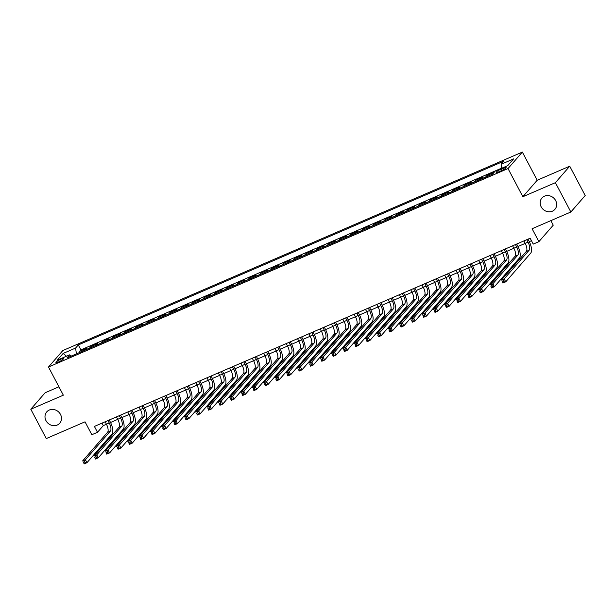 <?xml version="1.0" encoding="UTF-8"?>
<svg xmlns="http://www.w3.org/2000/svg" width="616" height="616" viewBox="0 0 616 616"><rect width="100%" height="100%" fill="white"/><g stroke="black" fill="none" stroke-linecap="round" stroke-linejoin="round"><path stroke-width="0.92" d="M60.491 414.414A8.616 7.746 41 0 1 59.744 423.207A8.616 7.746 41 0 1 46 420.674A8.616 7.746 41 0 1 46.747 411.888A8.616 7.746 41 0 1 60.491 414.414M555.655 200.562A8.616 7.746 41 0 1 554.908 209.355A8.616 7.746 41 0 1 541.164 206.822A8.616 7.746 41 0 1 541.911 198.036A8.616 7.746 41 0 1 555.655 200.562M58.512 361.992A4.312 0.747 -27.8 0 0 63.571 358.558A4.312 0.747 -27.8 0 0 60.999 359.143A4.312 0.747 -27.8 0 0 55.941 362.578A4.312 0.747 -27.8 0 0 58.512 361.992M58.92 386.802L45.145 392.754L30.8 409.232L46.269 438.569L85.031 421.821L91.838 434.734L97.497 432.286L103.311 425.61L106.453 424.247M522.345 152.09L62.832 350.543L48.495 367.02L508.007 168.568L522.345 152.09L537.198 180.249L522.853 196.727L555.393 182.675L569.731 166.197L537.198 180.249M569.731 166.197L585.2 195.526L570.855 212.004L532.093 228.744L538.9 241.657L553.237 225.179L550.85 220.644M555.393 182.675L570.855 212.004M492.3 174.266A5.39 2.171 -113.4 0 1 492.423 174.089L493.84 172.465L487.048 175.398L487.533 176.322M480.981 179.148A5.39 2.171 66.6 0 1 481.104 178.979L482.52 177.354L475.729 180.288L476.222 181.212M469.662 184.038A5.39 2.171 66.6 0 1 469.792 183.868L471.202 182.244L464.41 185.177L464.903 186.094M458.343 188.927A5.39 2.171 66.6 0 1 458.473 188.758L459.882 187.125L453.099 190.059L453.584 190.983M447.023 193.817A5.39 2.171 66.6 0 1 447.154 193.64L448.571 192.015L441.78 194.949L442.265 195.873M435.712 198.706A5.39 2.171 66.6 0 1 435.835 198.529L437.252 196.904L430.461 199.838L430.946 200.762M424.393 203.596A5.39 2.171 66.6 0 1 424.516 203.419L425.933 201.794L419.142 204.728L419.627 205.652M413.074 208.477A5.39 2.171 66.6 0 1 413.197 208.308L414.614 206.683L407.823 209.617L408.308 210.533M401.755 213.367A5.39 2.171 66.6 0 1 401.878 213.198L403.295 211.565L396.504 214.499L396.989 215.423M390.436 218.256A5.39 2.171 66.6 0 1 390.559 218.079L391.976 216.455L385.185 219.388L385.678 220.312M379.117 223.146A5.39 2.171 66.6 0 1 379.248 222.969L380.657 221.344L373.866 224.278L374.359 225.202M367.798 228.035A5.39 2.171 66.6 0 1 367.929 227.858L369.338 226.234L362.555 229.167L363.04 230.091M356.479 232.917A5.39 2.171 66.6 0 1 356.61 232.748L358.027 231.123L351.236 234.057L351.721 234.981M345.168 237.807A5.39 2.171 66.6 0 1 345.291 237.637L346.708 236.013L339.916 238.939L340.402 239.863M333.849 242.696A5.39 2.171 66.6 0 1 333.972 242.519L335.389 240.895L328.598 243.828L329.083 244.752M322.53 247.586A5.39 2.171 66.6 0 1 322.653 247.409L324.07 245.784L317.279 248.718L317.764 249.642M311.211 252.475A5.39 2.171 66.6 0 1 311.334 252.298L312.751 250.674L305.96 253.607L306.445 254.531M299.892 257.357A5.39 2.171 66.6 0 1 300.015 257.188L301.432 255.563L294.64 258.497L295.133 259.421M288.573 262.247A5.39 2.171 66.6 0 1 288.704 262.077L290.113 260.452L283.322 263.379L283.814 264.303M277.254 267.136A5.39 2.171 66.6 0 1 277.385 266.959L278.794 265.334L272.01 268.268L272.495 269.192M265.935 272.026A5.39 2.171 66.6 0 1 266.066 271.849L267.483 270.224L260.691 273.158L261.176 274.082M254.624 276.915A5.39 2.171 66.6 0 1 254.747 276.738L256.164 275.113L249.372 278.047L249.857 278.971M243.305 281.797A5.39 2.171 66.6 0 1 243.428 281.627L244.845 280.003L238.053 282.937L238.538 283.861M231.986 286.686A5.39 2.171 66.6 0 1 232.109 286.517L233.526 284.892L226.734 287.826L227.219 288.742M220.667 291.576A5.39 2.171 66.6 0 1 220.79 291.406L222.207 289.774L215.415 292.708L215.9 293.632M209.348 296.465A5.39 2.171 66.6 0 1 209.471 296.288L210.888 294.664L204.096 297.597L204.589 298.521M198.029 301.355A5.39 2.171 66.6 0 1 198.16 301.178L199.569 299.553L192.777 302.487L193.27 303.411M186.71 306.244A5.39 2.171 66.6 0 1 186.841 306.067L188.25 304.443L181.466 307.376L181.951 308.3M175.391 311.126A5.39 2.171 66.6 0 1 175.522 310.957L176.938 309.332L170.147 312.266L170.632 313.182M164.079 316.016A5.39 2.171 66.6 0 1 164.203 315.846L165.619 314.214L158.828 317.148L159.313 318.072M152.76 320.905A5.39 2.171 66.6 0 1 152.884 320.728L154.3 319.103L147.509 322.037L147.994 322.961M141.441 325.795A5.39 2.171 66.6 0 1 141.565 325.618L142.981 323.993L136.19 326.927L136.675 327.851M130.122 330.684A5.39 2.171 66.6 0 1 130.246 330.507L131.662 328.882L124.871 331.816L125.356 332.74M118.803 335.566A5.39 2.171 66.6 0 1 118.926 335.397L120.343 333.772L113.552 336.706L114.045 337.63M107.484 340.455A5.39 2.171 66.6 0 1 107.615 340.286L109.024 338.661L102.233 341.587L102.726 342.511M96.165 345.345A5.39 2.171 66.6 0 1 96.296 345.168L97.705 343.543L90.922 346.477L91.407 347.401M538.9 241.657L533.24 244.098L530.145 238.23L94.402 426.418L97.497 432.286M503.603 168.022L501.116 169.092A4.173 0.724 -27.8 0 0 496.219 172.418A4.173 0.724 -27.8 0 0 498.714 171.856L501.201 170.778A4.173 0.724 -27.8 0 0 506.098 167.452A4.173 0.724 -27.8 0 0 503.603 168.022L504.219 169.184M71.379 356.048L69.693 354.831L66.982 357.95L492.538 174.159L495.256 171.04L507.7 165.666L513.598 158.897L501.147 164.272L503.857 161.153L78.301 344.945L75.583 348.063L76.415 353.877M69.693 354.831L57.242 360.206L63.14 353.438L75.583 348.063M501.693 168.137L80.896 349.873L79.603 351.366L80.088 352.29M84.846 350.235A5.39 2.171 66.6 0 1 84.977 350.057L86.394 348.433L79.603 351.366M89.374 348.279A5.39 2.171 -113.4 0 1 89.505 348.102L90.922 346.477M100.693 343.389A5.39 2.171 -113.4 0 1 100.824 343.22L102.233 341.587M112.012 338.5A5.39 2.171 -113.4 0 1 112.143 338.33L113.552 336.706M123.331 333.61A5.39 2.171 -113.4 0 1 123.454 333.441L124.871 331.816M134.65 328.728A5.39 2.171 -113.4 0 1 134.773 328.551L136.19 326.927M145.969 323.839A5.39 2.171 -113.4 0 1 146.092 323.662L147.509 322.037M157.288 318.949A5.39 2.171 -113.4 0 1 157.411 318.772L158.828 317.148M168.607 314.06A5.39 2.171 -113.4 0 1 168.73 313.89L170.147 312.266M179.918 309.17A5.39 2.171 -113.4 0 1 180.049 309.001L181.466 307.376M191.237 304.289A5.39 2.171 -113.4 0 1 191.368 304.111L192.777 302.487M202.556 299.399A5.39 2.171 -113.4 0 1 202.687 299.222L204.096 297.597M213.875 294.51A5.39 2.171 -113.4 0 1 213.998 294.332L215.415 292.708M225.194 289.62A5.39 2.171 -113.4 0 1 225.317 289.451L226.734 287.826M236.513 284.731A5.39 2.171 -113.4 0 1 236.636 284.561L238.053 282.937M247.832 279.849A5.39 2.171 -113.4 0 1 247.955 279.672L249.372 278.047M259.151 274.959A5.39 2.171 -113.4 0 1 259.274 274.782L260.691 273.158M270.463 270.07A5.39 2.171 -113.4 0 1 270.593 269.893L272.01 268.268M281.781 265.18A5.39 2.171 -113.4 0 1 281.912 265.011L283.322 263.379M293.101 260.291A5.39 2.171 -113.4 0 1 293.231 260.121L294.64 258.497M304.42 255.409A5.39 2.171 -113.4 0 1 304.543 255.232L305.96 253.607M315.738 250.52A5.39 2.171 -113.4 0 1 315.862 250.342L317.279 248.718M327.058 245.63A5.39 2.171 -113.4 0 1 327.181 245.453L328.598 243.828M338.377 240.74A5.39 2.171 -113.4 0 1 338.5 240.571L339.916 238.939M349.695 235.851A5.39 2.171 -113.4 0 1 349.819 235.682L351.236 234.057M361.007 230.962A5.39 2.171 -113.4 0 1 361.138 230.792L362.555 229.167M372.326 226.08A5.39 2.171 -113.4 0 1 372.457 225.903L373.866 224.278M383.645 221.19A5.39 2.171 -113.4 0 1 383.776 221.013L385.185 219.388M394.964 216.301A5.39 2.171 -113.4 0 1 395.087 216.124L396.504 214.499M406.283 211.411A5.39 2.171 -113.4 0 1 406.406 211.242L407.823 209.617M417.602 206.522A5.39 2.171 -113.4 0 1 417.725 206.352L419.142 204.728M428.921 201.64A5.39 2.171 -113.4 0 1 429.044 201.463L430.461 199.838M440.24 196.75A5.39 2.171 -113.4 0 1 440.363 196.573L441.78 194.949M451.551 191.861A5.39 2.171 -113.4 0 1 451.682 191.684L453.099 190.059M462.87 186.971A5.39 2.171 -113.4 0 1 463.001 186.802L464.41 185.177M474.189 182.082A5.39 2.171 -113.4 0 1 474.32 181.912L475.729 180.288M485.508 177.2A5.39 2.171 -113.4 0 1 485.631 177.023L487.048 175.398M522.853 196.727L508.007 168.568M30.8 409.232L63.34 395.179L48.495 367.02M110.541 422.484L117.771 419.357M121.86 417.594L129.091 414.476M133.179 412.705L140.41 409.586M144.498 407.823L151.729 404.697M155.809 402.933L163.04 399.807M167.129 398.044L174.359 394.918M178.447 393.154L185.678 390.036M189.767 388.265L196.997 385.146M201.085 383.383L208.316 380.257M212.405 378.494L219.635 375.367M223.724 373.604L230.954 370.478M235.043 368.715L242.273 365.596M246.354 363.825L253.584 360.707M257.673 358.935L264.903 355.817M268.992 354.054L276.222 350.928M280.311 349.164L287.541 346.038M291.63 344.275L298.86 341.149M302.949 339.385L310.179 336.267M314.268 334.496L321.498 331.377M325.587 329.614L332.817 326.488M336.898 324.724L344.128 321.598M348.217 319.835L355.447 316.709M359.536 314.945L366.766 311.827M370.855 310.056L378.085 306.937M382.174 305.174L389.404 302.048M393.493 300.285L400.723 297.158M404.812 295.395L412.042 292.269M416.131 290.506L423.361 287.387M427.442 285.616L434.673 282.498M438.761 280.734L445.992 277.608M450.08 275.845L457.311 272.719M461.399 270.955L468.63 267.829M472.718 266.066L479.949 262.947M484.037 261.176L491.268 258.058M495.356 256.287L502.587 253.168M506.675 251.405L513.906 248.279M517.987 246.515L525.217 243.389M529.306 241.626L531.446 240.702M102.01 423.138L103.311 425.61M501.717 168.253L501.147 164.272M80.896 349.873L78.301 344.945M63.14 353.438L66.489 356.217M523.916 240.918L525.186 243.328A6.737 2.71 -113.4 0 1 526.341 251.42L501.355 280.118L504.188 278.902L505.736 281.835L530.715 253.13A10.102 4.066 66.6 0 0 528.982 240.995L528.012 239.154M526.749 239.701L528.02 242.103A6.737 2.71 -113.4 0 1 529.175 250.196L504.188 278.902L503.295 280.727L502.163 281.212L502.787 282.39L503.919 281.897L503.295 280.727M503.919 281.897L505.736 281.835L502.902 283.052L502.163 281.212M502.902 283.052L502.787 282.39M512.597 245.807L513.867 248.217A6.737 2.71 -113.4 0 1 515.022 256.31L490.036 285.008L492.869 283.791L494.417 286.717L519.404 258.019A10.102 4.066 66.6 0 0 517.671 245.876L516.693 244.036M515.43 244.583L516.701 246.993A6.737 2.71 -113.4 0 1 517.856 255.086L492.869 283.791L491.984 285.616L490.852 286.101L491.468 287.272L492.6 286.786L491.984 285.616M492.6 286.786L494.417 286.717L491.583 287.942L490.852 286.101M491.583 287.942L491.468 287.272M501.285 250.697L502.548 253.107A6.737 2.71 -113.4 0 1 503.703 261.199L478.724 289.897L481.55 288.673L483.098 291.607L508.085 262.909A10.102 4.066 66.6 0 0 506.352 250.766L505.382 248.926M504.111 249.472L505.382 251.882A6.737 2.71 -113.4 0 1 506.537 259.975L481.55 288.673L480.665 290.498L479.533 290.991L480.149 292.161L481.281 291.676L480.665 290.498M481.281 291.676L483.098 291.607L480.264 292.831L479.533 290.991M480.264 292.831L480.149 292.161M489.966 255.586L491.229 257.988A6.737 2.71 -113.4 0 1 492.384 266.081L467.405 294.787L470.231 293.562L471.779 296.496L496.765 267.798A10.102 4.066 66.6 0 0 495.033 255.655L494.063 253.815M492.792 254.362L494.063 256.772A6.737 2.71 -113.4 0 1 495.218 264.865L470.231 293.562L469.346 295.387L468.214 295.88L468.83 297.051L469.962 296.565L469.346 295.387M469.962 296.565L471.779 296.496L468.953 297.721L468.214 295.88M468.953 297.721L468.83 297.051M478.647 260.476L479.918 262.878A6.737 2.71 -113.4 0 1 481.073 270.971L456.086 299.676L458.912 298.452L460.46 301.386L485.447 272.68A10.102 4.066 66.6 0 0 483.714 260.545L482.744 258.705M481.473 259.251L482.744 261.654A6.737 2.71 -113.4 0 1 483.899 269.754L458.912 298.452L458.027 300.277L456.895 300.77L457.511 301.94L458.643 301.447L458.027 300.277M458.643 301.447L460.46 301.386L457.634 302.61L456.895 300.77M457.634 302.61L457.511 301.94M467.328 265.357L468.599 267.767A6.737 2.71 -113.4 0 1 469.754 275.86L444.767 304.558L447.593 303.341L449.141 306.275L474.127 277.57A10.102 4.066 66.6 0 0 472.395 265.434L471.425 263.594M470.154 264.141L471.425 266.543A6.737 2.71 -113.4 0 1 472.58 274.636L447.593 303.341L446.708 305.166L445.576 305.651L446.192 306.83L447.324 306.337L446.708 305.166M447.324 306.337L449.141 306.275L446.315 307.492L445.576 305.651M446.315 307.492L446.192 306.83M456.009 270.247L457.28 272.657A6.737 2.71 -113.4 0 1 458.435 280.75L433.448 309.448L436.282 308.231L437.822 311.165L462.808 282.459A10.102 4.066 66.6 0 0 461.076 270.324L460.106 268.476M458.835 269.03L460.106 271.433A6.737 2.71 -113.4 0 1 461.261 279.525L436.282 308.231L435.389 310.056L434.257 310.541L434.881 311.719L436.005 311.226L435.389 310.056M436.005 311.226L437.822 311.165L434.996 312.381L434.257 310.541M434.996 312.381L434.881 311.719M444.69 275.136L445.961 277.546A6.737 2.71 -113.4 0 1 447.116 285.639L422.129 314.337L424.963 313.113L426.511 316.046L451.49 287.349A10.102 4.066 66.6 0 0 449.757 275.206L448.787 273.365M447.524 273.912L448.787 276.322A6.737 2.71 -113.4 0 1 449.942 284.415L424.963 313.113L424.07 314.938L422.938 315.43L423.562 316.601L424.693 316.116L424.07 314.938M424.693 316.116L426.511 316.046L423.677 317.271L422.938 315.43M423.677 317.271L423.562 316.601M433.371 280.026L434.642 282.428A6.737 2.71 -113.4 0 1 435.797 290.521L410.81 319.227L413.644 318.002L415.192 320.936L440.171 292.238A10.102 4.066 66.6 0 0 438.438 280.095L437.468 278.255M436.205 278.802L437.476 281.212A6.737 2.71 -113.4 0 1 438.63 289.304L413.644 318.002L412.751 319.827L411.619 320.32L412.243 321.49L413.375 321.005L412.751 319.827M413.375 321.005L415.192 320.936L412.358 322.16L411.619 320.32M412.358 322.16L412.243 321.49M422.052 284.915L423.323 287.318A6.737 2.71 -113.4 0 1 424.478 295.411L399.491 324.116L402.325 322.892L403.873 325.825L428.859 297.128A10.102 4.066 66.6 0 0 427.127 284.985L426.149 283.144M424.886 283.691L426.157 286.101A6.737 2.71 -113.4 0 1 427.312 294.194L402.325 322.892L401.44 324.717L400.308 325.21L400.924 326.38L402.055 325.887L401.44 324.717M402.055 325.887L403.873 325.825L401.039 327.05L400.308 325.21M401.039 327.05L400.924 326.38M410.741 289.797L412.004 292.207A6.737 2.71 -113.4 0 1 413.159 300.3L388.18 329.006L391.006 327.781L392.554 330.715L417.54 302.009A10.102 4.066 66.6 0 0 415.808 289.874L414.838 288.034M413.567 288.581L414.838 290.983A6.737 2.71 -113.4 0 1 415.993 299.076L391.006 327.781L390.12 329.606L388.989 330.091L389.605 331.269L390.736 330.777L390.12 329.606M390.736 330.777L392.554 330.715L389.72 331.932L388.989 330.091M389.72 331.932L389.605 331.269M399.422 294.687L400.685 297.097A6.737 2.71 -113.4 0 1 401.84 305.19L376.861 333.887L379.687 332.671L381.235 335.605L406.221 306.899A10.102 4.066 66.6 0 0 404.489 294.764L403.518 292.916M402.248 293.47L403.518 295.873A6.737 2.71 -113.4 0 1 404.673 303.965L379.687 332.671L378.801 334.496L377.67 334.981L378.286 336.159L379.418 335.666L378.801 334.496M379.418 335.666L381.235 335.605L378.409 336.821L377.67 334.981M378.409 336.821L378.286 336.159M388.103 299.576L389.374 301.986A6.737 2.71 -113.4 0 1 390.529 310.079L365.542 338.777L368.368 337.553L369.916 340.486L394.902 311.788A10.102 4.066 66.6 0 0 393.17 299.645L392.2 297.805M390.929 298.352L392.2 300.762A6.737 2.71 -113.4 0 1 393.355 308.855L368.368 337.553L367.483 339.385L366.351 339.87L366.967 341.041L368.099 340.556L367.483 339.385M368.099 340.556L369.916 340.486L367.09 341.711L366.351 339.87M367.09 341.711L366.967 341.041M376.784 304.466L378.055 306.868A6.737 2.71 -113.4 0 1 379.21 314.969L354.223 343.666L357.049 342.442L358.597 345.376L383.583 316.678A10.102 4.066 66.6 0 0 381.851 304.535L380.88 302.695M379.61 303.241L380.88 305.651A6.737 2.71 -113.4 0 1 382.036 313.744L357.049 342.442L356.163 344.267L355.032 344.76L355.648 345.93L356.78 345.445L356.163 344.267M356.78 345.445L358.597 345.376L355.771 346.6L355.032 344.76M355.771 346.6L355.648 345.93M365.465 309.355L366.736 311.758A6.737 2.71 -113.4 0 1 367.891 319.85L342.904 348.556L345.738 347.332L347.278 350.265L372.264 321.567A10.102 4.066 66.6 0 0 370.532 309.425L369.562 307.584M368.291 308.131L369.562 310.541A6.737 2.71 -113.4 0 1 370.716 318.634L345.738 347.332L344.845 349.156L343.713 349.649L344.336 350.82L345.46 350.335L344.845 349.156M345.46 350.335L347.278 350.265L344.452 351.49L343.713 349.649M344.452 351.49L344.336 350.82M354.146 314.237L355.417 316.647A6.737 2.71 -113.4 0 1 356.572 324.74L331.585 353.445L334.419 352.221L335.966 355.155L360.945 326.449A10.102 4.066 66.6 0 0 359.213 314.314L358.243 312.474M356.98 313.02L358.243 315.423A6.737 2.71 -113.4 0 1 359.398 323.515L334.419 352.221L333.525 354.046L332.394 354.531L333.017 355.709L334.149 355.216L333.525 354.046M334.149 355.216L335.966 355.155L333.133 356.379L332.394 354.531M333.133 356.379L333.017 355.709M342.827 319.127L344.098 321.537A6.737 2.71 -113.4 0 1 345.253 329.629L320.266 358.327L323.1 357.111L324.647 360.044L349.626 331.339A10.102 4.066 66.6 0 0 347.894 319.204L346.923 317.363M345.661 317.91L346.931 320.312A6.737 2.71 -113.4 0 1 348.086 328.405L323.1 357.111L322.207 358.935L321.075 359.421L321.698 360.599L322.83 360.106L322.207 358.935M322.83 360.106L324.647 360.044L321.814 361.261L321.075 359.421M321.814 361.261L321.698 360.599M331.508 324.016L332.779 326.426A6.737 2.71 -113.4 0 1 333.934 334.519L308.947 363.217L311.781 361.992L313.328 364.926L338.315 336.228A10.102 4.066 66.6 0 0 336.582 324.085L335.605 322.245M334.342 322.792L335.612 325.202A6.737 2.71 -113.4 0 1 336.767 333.295L311.781 361.992L310.895 363.825L309.763 364.31L310.379 365.481L311.511 364.995L310.895 363.825M311.511 364.995L313.328 364.926L310.495 366.15L309.763 364.31M310.495 366.15L310.379 365.481M320.197 328.906L321.46 331.316A6.737 2.71 -113.4 0 1 322.615 339.408L297.636 368.106L300.462 366.882L302.009 369.816L326.996 341.118A10.102 4.066 66.6 0 0 325.263 328.975L324.293 327.135M323.023 327.681L324.293 330.091A6.737 2.71 -113.4 0 1 325.448 338.184L300.462 366.882L299.576 368.707L298.444 369.2L299.06 370.37L300.192 369.885L299.576 368.707M300.192 369.885L302.009 369.816L299.176 371.04L298.444 369.2M299.176 371.04L299.06 370.37M308.878 333.795L310.141 336.197A6.737 2.71 -113.4 0 1 311.296 344.29L286.317 372.996L289.143 371.771L290.69 374.705L315.677 346.007A10.102 4.066 66.6 0 0 313.944 333.864L312.974 332.024M311.704 332.571L312.974 334.981A6.737 2.71 -113.4 0 1 314.129 343.074L289.143 371.771L288.257 373.596L287.125 374.089L287.741 375.26L288.873 374.774L288.257 373.596M288.873 374.774L290.69 374.705L287.865 375.929L287.125 374.089M287.865 375.929L287.741 375.26M297.559 338.685L298.829 341.087A6.737 2.71 -113.4 0 1 299.984 349.18L274.998 377.885L277.824 376.661L279.371 379.595L304.358 350.889A10.102 4.066 66.6 0 0 302.625 338.754L301.655 336.913M300.385 337.46L301.655 339.863A6.737 2.71 -113.4 0 1 302.81 347.955L277.824 376.661L276.938 378.486L275.806 378.971L276.422 380.149L277.554 379.656L276.938 378.486M277.554 379.656L279.371 379.595L276.546 380.819L275.806 378.971M276.546 380.819L276.422 380.149M286.24 343.566L287.51 345.976A6.737 2.71 -113.4 0 1 288.665 354.069L263.679 382.767L266.505 381.55L268.052 384.484L293.039 355.779A10.102 4.066 66.6 0 0 291.306 343.643L290.336 341.803M289.066 342.35L290.336 344.752A6.737 2.71 -113.4 0 1 291.491 352.845L266.505 381.55L265.619 383.375L264.487 383.86L265.103 385.038L266.235 384.546L265.619 383.375M266.235 384.546L268.052 384.484L265.226 385.701L264.487 383.86M265.226 385.701L265.103 385.038M274.921 348.456L276.191 350.866A6.737 2.71 -113.4 0 1 277.346 358.959L252.36 387.656L255.193 386.44L256.733 389.366L281.72 360.668A10.102 4.066 66.6 0 0 279.987 348.525L279.017 346.685M277.747 347.231L279.017 349.642A6.737 2.71 -113.4 0 1 280.172 357.734L255.193 386.44L254.3 388.265L253.168 388.75L253.784 389.92L254.916 389.435L254.3 388.265M254.916 389.435L256.733 389.366L253.907 390.59L253.168 388.75M253.907 390.59L253.784 389.92M263.602 353.345L264.872 355.755A6.737 2.71 -113.4 0 1 266.027 363.848L241.041 392.546L243.874 391.322L245.422 394.255L270.401 365.558A10.102 4.066 66.6 0 0 268.668 353.415L267.698 351.574M266.435 352.121L267.698 354.531A6.737 2.71 -113.4 0 1 268.853 362.624L243.874 391.322L242.981 393.147L241.849 393.639L242.473 394.81L243.605 394.325L242.981 393.147M243.605 394.325L245.422 394.255L242.589 395.48L241.849 393.639M242.589 395.48L242.473 394.81M252.283 358.235L253.553 360.637A6.737 2.71 -113.4 0 1 254.708 368.73L229.722 397.435L232.555 396.211L234.103 399.145L259.082 370.447A10.102 4.066 66.6 0 0 257.349 358.304L256.379 356.464M255.116 357.01L256.387 359.421A6.737 2.71 -113.4 0 1 257.542 367.513L232.555 396.211L231.662 398.036L230.53 398.529L231.154 399.699L232.286 399.214L231.662 398.036M232.286 399.214L234.103 399.145L231.27 400.369L230.53 398.529M231.27 400.369L231.154 399.699M240.964 363.124L242.234 365.527A6.737 2.71 -113.4 0 1 243.389 373.619L218.403 402.325L221.236 401.101L222.784 404.034L247.771 375.329A10.102 4.066 66.6 0 0 246.038 363.194L245.06 361.353M243.797 361.9L245.068 364.302A6.737 2.71 -113.4 0 1 246.223 372.403L221.236 401.101L220.351 402.926L219.219 403.418L219.835 404.589L220.967 404.096L220.351 402.926M220.967 404.096L222.784 404.034L219.95 405.259L219.219 403.418M219.95 405.259L219.835 404.589M229.653 368.006L230.915 370.416A6.737 2.71 -113.4 0 1 232.07 378.509L207.091 407.207L209.917 405.99L211.465 408.924L236.452 380.218A10.102 4.066 66.6 0 0 234.719 368.083L233.749 366.243M232.478 366.79L233.749 369.192A6.737 2.71 -113.4 0 1 234.904 377.285L209.917 405.99L209.032 407.815L207.9 408.3L208.516 409.478L209.648 408.986L209.032 407.815M209.648 408.986L211.465 408.924L208.631 410.14L207.9 408.3M208.631 410.14L208.516 409.478M218.334 372.896L219.596 375.306A6.737 2.71 -113.4 0 1 220.751 383.398L195.773 412.096L198.598 410.88L200.146 413.813L225.133 385.108A10.102 4.066 66.6 0 0 223.4 372.973L222.43 371.125M221.159 371.679L222.43 374.081A6.737 2.71 -113.4 0 1 223.585 382.174L198.598 410.88L197.713 412.705L196.581 413.19L197.197 414.368L198.329 413.875L197.713 412.705M198.329 413.875L200.146 413.813L197.32 415.03L196.581 413.19M197.32 415.03L197.197 414.368M207.015 377.785L208.285 380.195A6.737 2.71 -113.4 0 1 209.44 388.288L184.454 416.986L187.279 415.762L188.827 418.695L213.814 389.997A10.102 4.066 66.6 0 0 212.081 377.854L211.111 376.014M209.84 376.561L211.111 378.971A6.737 2.71 -113.4 0 1 212.266 387.064L187.279 415.762L186.394 417.586L185.262 418.079L185.878 419.25L187.01 418.765L186.394 417.586M187.01 418.765L188.827 418.695L186.001 419.92L185.262 418.079M186.001 419.92L185.878 419.25M195.696 382.675L196.966 385.077A6.737 2.71 -113.4 0 1 198.121 393.17L173.135 421.875L175.96 420.651L177.508 423.585L202.495 394.887A10.102 4.066 66.6 0 0 200.762 382.744L199.792 380.904M198.521 381.45L199.792 383.86A6.737 2.71 -113.4 0 1 200.947 391.953L175.96 420.651L175.075 422.476L173.943 422.969L174.559 424.139L175.691 423.654L175.075 422.476M175.691 423.654L177.508 423.585L174.682 424.809L173.943 422.969M174.682 424.809L174.559 424.139M184.376 387.564L185.647 389.966A6.737 2.71 -113.4 0 1 186.802 398.059L161.816 426.765L164.649 425.541L166.189 428.474L191.176 399.776A10.102 4.066 66.6 0 0 189.443 387.633L188.473 385.793M187.202 386.34L188.473 388.75A6.737 2.71 -113.4 0 1 189.628 396.843L164.649 425.541L163.756 427.365L162.624 427.858L163.24 429.029L164.372 428.536L163.756 427.365M164.372 428.536L166.189 428.474L163.363 429.698L162.624 427.858M163.363 429.698L163.24 429.029M173.058 392.446L174.328 394.856A6.737 2.71 -113.4 0 1 175.483 402.949L150.496 431.654L153.33 430.43L154.878 433.364L179.857 404.658A10.102 4.066 66.6 0 0 178.124 392.523L177.154 390.683M175.891 391.229L177.154 393.632A6.737 2.71 -113.4 0 1 178.309 401.724L153.33 430.43L152.437 432.255L151.305 432.74L151.929 433.918L153.061 433.425L152.437 432.255M153.061 433.425L154.878 433.364L152.044 434.58L151.305 432.74M152.044 434.58L151.929 433.918M161.739 397.335L163.009 399.745A6.737 2.71 -113.4 0 1 164.164 407.838L139.178 436.536L142.011 435.32L143.559 438.253L168.538 409.548A10.102 4.066 66.6 0 0 166.805 397.412L165.835 395.564M164.572 396.119L165.843 398.521A6.737 2.71 -113.4 0 1 166.998 406.614L142.011 435.32L141.118 437.144L139.986 437.63L140.61 438.808L141.742 438.315L141.118 437.144M141.742 438.315L143.559 438.253L140.725 439.47L139.986 437.63M140.725 439.47L140.61 438.808M150.419 402.225L151.69 404.635A6.737 2.71 -113.4 0 1 152.845 412.728L127.859 441.426L130.692 440.201L132.24 443.135L157.226 414.437A10.102 4.066 66.6 0 0 155.494 402.294L154.516 400.454M153.253 401.001L154.524 403.411A6.737 2.71 -113.4 0 1 155.679 411.503L130.692 440.201L129.807 442.034L128.675 442.519L129.291 443.689L130.423 443.204L129.807 442.034M130.423 443.204L132.24 443.135L129.406 444.359L128.675 442.519M129.406 444.359L129.291 443.689M139.108 407.114L140.371 409.517A6.737 2.71 -113.4 0 1 141.526 417.617L116.547 446.315L119.373 445.091L120.921 448.025L145.907 419.327A10.102 4.066 66.6 0 0 144.175 407.184L143.205 405.343M141.934 405.89L143.205 408.3A6.737 2.71 -113.4 0 1 144.36 416.393L119.373 445.091L118.488 446.916L117.356 447.409L117.972 448.579L119.104 448.094L118.488 446.916M119.104 448.094L120.921 448.025L118.087 449.249L117.356 447.409M118.087 449.249L117.972 448.579M127.789 412.004L129.052 414.406A6.737 2.71 -113.4 0 1 130.207 422.499L105.228 451.205L108.054 449.98L109.602 452.914L134.588 424.216A10.102 4.066 66.6 0 0 132.856 412.073L131.886 410.233M130.615 410.78L131.886 413.19A6.737 2.71 -113.4 0 1 133.041 421.282L108.054 449.98L107.169 451.805L106.037 452.298L106.653 453.468L107.785 452.983L107.169 451.805M107.785 452.983L109.602 452.914L106.776 454.138L106.037 452.298M106.776 454.138L106.653 453.468M116.47 416.886L117.741 419.296A6.737 2.71 -113.4 0 1 118.896 427.388L93.909 456.094L96.735 454.87L98.283 457.803L123.269 429.098A10.102 4.066 66.6 0 0 121.537 416.963L120.567 415.122M119.296 415.669L120.567 418.072A6.737 2.71 -113.4 0 1 121.722 426.164L96.735 454.87L95.85 456.695L94.718 457.18L95.334 458.358L96.466 457.865L95.85 456.695M96.466 457.865L98.283 457.803L95.457 459.028L94.718 457.18M95.457 459.028L95.334 458.358M105.151 421.775L106.422 424.185A6.737 2.71 -113.4 0 1 107.577 432.278L82.59 460.976L85.416 459.759L86.964 462.693L111.95 433.987A10.102 4.066 66.6 0 0 110.218 421.852L109.248 420.012M107.977 420.559L109.248 422.961A6.737 2.71 -113.4 0 1 110.403 431.054L85.416 459.759L84.531 461.584L83.399 462.069L84.015 463.247L85.147 462.755L84.531 461.584M85.147 462.755L86.964 462.693L84.138 463.91L83.399 462.069M84.138 463.91L84.015 463.247M84.977 350.057L89.505 348.102M96.296 345.168L100.824 343.22M107.615 340.286L112.143 338.33M118.926 335.397L123.454 333.441M130.246 330.507L134.773 328.551M141.565 325.618L146.092 323.662M152.884 320.728L157.411 318.772M164.203 315.846L168.73 313.89M175.522 310.957L180.049 309.001M186.841 306.067L191.368 304.111M198.16 301.178L202.687 299.222M209.471 296.288L213.998 294.332M220.79 291.406L225.317 289.451M232.109 286.517L236.636 284.561M243.428 281.627L247.955 279.672M254.747 276.738L259.274 274.782M266.066 271.849L270.593 269.893M277.385 266.959L281.912 265.011M288.704 262.077L293.231 260.121M300.015 257.188L304.543 255.232M311.334 252.298L315.862 250.342M322.653 247.409L327.181 245.453M333.972 242.519L338.5 240.571M345.291 237.637L349.819 235.682M356.61 232.748L361.138 230.792M367.929 227.858L372.457 225.903M379.248 222.969L383.776 221.013M390.559 218.079L395.087 216.124M401.878 213.198L406.406 211.242M413.197 208.308L417.725 206.352M424.516 203.419L429.044 201.463M435.835 198.529L440.363 196.573M447.154 193.64L451.682 191.684M458.473 188.758L463.001 186.802M469.792 183.868L474.32 181.912M481.104 178.979L485.631 177.023M501.848 170.486L501.116 169.092M528.02 242.103L525.186 243.328M529.175 250.196L526.341 251.42M516.701 246.993L513.867 248.217M517.856 255.086L515.022 256.31M505.382 251.882L502.548 253.107M506.537 259.975L503.703 261.199M494.063 256.772L491.229 257.988M495.218 264.865L492.384 266.081M482.744 261.654L479.918 262.878M483.899 269.754L481.073 270.971M471.425 266.543L468.599 267.767M472.58 274.636L469.754 275.86M460.106 271.433L457.28 272.657M461.261 279.525L458.435 280.75M448.787 276.322L445.961 277.546M449.942 284.415L447.116 285.639M437.476 281.212L434.642 282.428M438.63 289.304L435.797 290.521M426.157 286.101L423.323 287.318M427.312 294.194L424.478 295.411M414.838 290.983L412.004 292.207M415.993 299.076L413.159 300.3M403.518 295.873L400.685 297.097M404.673 303.965L401.84 305.19M392.2 300.762L389.374 301.986M393.355 308.855L390.529 310.079M380.88 305.651L378.055 306.868M382.036 313.744L379.21 314.969M369.562 310.541L366.736 311.758M370.716 318.634L367.891 319.85M358.243 315.423L355.417 316.647M359.398 323.515L356.572 324.74M346.931 320.312L344.098 321.537M348.086 328.405L345.253 329.629M335.612 325.202L332.779 326.426M336.767 333.295L333.934 334.519M324.293 330.091L321.46 331.316M325.448 338.184L322.615 339.408M312.974 334.981L310.141 336.197M314.129 343.074L311.296 344.29M301.655 339.863L298.829 341.087M302.81 347.955L299.984 349.18M290.336 344.752L287.51 345.976M291.491 352.845L288.665 354.069M279.017 349.642L276.191 350.866M280.172 357.734L277.346 358.959M267.698 354.531L264.872 355.755M268.853 362.624L266.027 363.848M256.387 359.421L253.553 360.637M257.542 367.513L254.708 368.73M245.068 364.302L242.234 365.527M246.223 372.403L243.389 373.619M233.749 369.192L230.915 370.416M234.904 377.285L232.07 378.509M222.43 374.081L219.596 375.306M223.585 382.174L220.751 383.398M211.111 378.971L208.285 380.195M212.266 387.064L209.44 388.288M199.792 383.86L196.966 385.077M200.947 391.953L198.121 393.17M188.473 388.75L185.647 389.966M189.628 396.843L186.802 398.059M177.154 393.632L174.328 394.856M178.309 401.724L175.483 402.949M165.843 398.521L163.009 399.745M166.998 406.614L164.164 407.838M154.524 403.411L151.69 404.635M155.679 411.503L152.845 412.728M143.205 408.3L140.371 409.517M144.36 416.393L141.526 417.617M131.886 413.19L129.052 414.406M133.041 421.282L130.207 422.499M120.567 418.072L117.741 419.296M121.722 426.164L118.896 427.388M109.248 422.961L106.422 424.185M110.403 431.054L107.577 432.278"/></g></svg>
